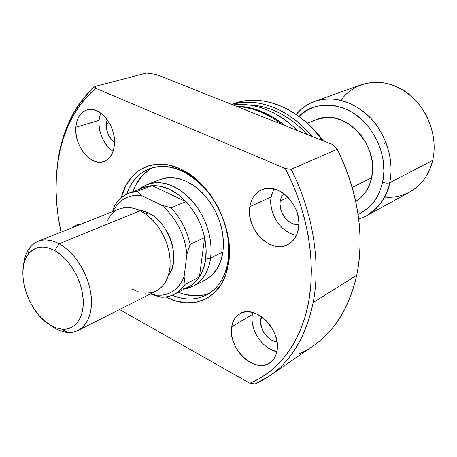 <?xml version="1.0" encoding="UTF-8"?>
<svg xmlns="http://www.w3.org/2000/svg" width="457" height="457" viewBox="0 0 457 457"><rect width="100%" height="100%" fill="white"/><g stroke="black" fill="none" stroke-linecap="round" stroke-linejoin="round"><path stroke-width="0.69" d="M138.957 189.969C142.87 187.41 147.245 185.97 152.095 185.645C163.766 185.176 175.042 190.495 185.93 201.617C195.253 211.734 201.48 223.713 204.616 237.566C206.227 245.175 206.575 252.418 205.673 259.302L210.66 258.045C213.396 238.297 204.69 213.368 189.586 198.024C172.666 182.423 156.865 178.778 142.184 187.084L139.436 189.141L147.4 184.405L153.398 182.857L159.813 182.629L166.497 183.76L173.277 186.233L179.972 190.003L186.405 194.985L192.391 201.063L197.778 208.072L202.405 215.83L206.147 224.124L208.895 232.733L210.586 241.41L211.18 249.922L210.66 258.045L222.953 251.916L210.66 258.045C208.535 271.658 202.737 281.044 193.26 286.202L184.434 289.035L187.798 288.338C200.297 284.545 207.918 274.446 210.66 258.045L205.673 259.302C204.73 266.157 202.645 272.041 199.423 276.959L185.108 284.328C182.223 288.721 178.664 292.023 174.431 294.234C170.284 296.359 165.782 297.347 160.927 297.187C171.055 297.404 179.11 293.114 185.108 284.328L184.08 276.902L181.675 281.895L178.653 286.191L175.082 289.715L171.032 292.406L166.582 294.234L161.818 295.176L156.837 295.222L151.718 294.388L150.639 293.8L160.927 297.187L151.718 294.388C166.651 297.501 177.442 291.669 184.08 276.902L186.907 254.155L184.08 276.902L185.108 284.328L199.423 276.959C195.31 283.077 190.003 287.042 183.503 288.841M316.815 119.5L325.635 117.518L333.222 117.82L340.876 119.854L348.291 123.567L355.158 128.828L361.19 135.426L366.12 143.098L369.747 151.524L371.918 160.356L372.546 169.216L371.621 177.744C369.216 188.501 363.921 196.401 355.723 201.434L360.339 198.064L365.372 192.454L369.187 185.593L371.621 177.744L352.221 187.421L371.621 177.744C379.87 144.886 343.584 107.144 316.935 119.454L307.315 123.139M340.933 100.214C354.415 81.392 381.424 76.388 403.605 90.406C425.844 104.259 438.68 135.215 432.676 160.367L389.684 182.72C387.85 183.423 385.508 183.263 382.652 182.246L383.897 171.284L383.12 159.876L380.344 148.496L375.671 137.637L369.302 127.766L361.521 119.294L352.661 112.571L343.11 107.852L333.279 105.316L323.556 105.013L314.336 106.909L305.967 110.897L298.981 116.529C311.451 101.563 343.824 99.923 364.389 122.082C384.354 143.824 385.674 169.336 382.652 182.246C385.508 183.263 387.85 183.423 389.684 182.72C392.386 170.364 392.197 149.313 378.093 127.486C364.058 105.339 334.398 93.314 314.873 101.317C334.438 95.342 353.112 101.048 370.901 118.437C386.776 135.438 394.282 161.395 389.684 182.72L432.676 160.367C437.378 140.213 430.477 115.912 415.402 100.112C398.487 83.962 380.521 78.81 361.504 84.642L314.873 101.317C307.687 103.853 301.409 108.229 296.039 114.433M296.205 114.541C301.289 108.418 307.51 104.007 314.873 101.317M128.914 193.191L143.961 187.399L152.095 185.645L185.93 201.617L177.893 194.431L169.307 189.255L160.573 186.296L152.095 185.645L137.066 191.454L142.104 195.785L137.066 191.454C127.012 192.283 119.397 197.327 114.221 206.593C117.763 200.143 122.659 195.676 128.914 193.191L137.066 191.454L152.095 185.645L185.93 201.617L171.135 207.826L161.498 205.124L142.104 195.785C129.291 194.105 119.791 198.966 113.604 210.369L116.027 206.375L119.277 202.554L123.059 199.486L127.309 197.23L131.953 195.836L136.911 195.35L142.104 195.785L161.498 205.124L166.434 209.614L171.027 214.796L175.185 220.577L178.83 226.838L181.875 233.464L184.262 240.319L185.953 247.26L186.907 254.155L190.112 244.404L204.616 237.566C201.48 223.713 195.253 211.734 185.93 201.617L171.135 207.826C180.561 218.143 186.884 230.334 190.112 244.404L204.616 237.566L199.423 276.959L203.405 268.859L205.673 259.302L206.09 248.705L204.616 237.566L199.423 276.959C196.533 281.312 192.968 284.591 188.741 286.796L174.431 294.234M358.694 219.154L366.463 215.824C380.35 206.096 388.09 195.059 389.684 182.72C386.091 198.041 378.345 209.072 366.463 215.824L409.843 191.946C421.411 185.382 429.02 174.854 432.676 160.367C427.358 184.365 406.353 199.481 384.548 197.036M382.652 182.246L379.556 192.1L377.025 197.173L373.683 202.165L366.96 209.055L361.27 212.882L358.065 214.459L360.242 213.425L368.005 208.181L374.512 201.057L379.47 192.3L382.652 182.246M114.221 206.593L112.513 211.677L114.221 206.593M383.937 144.372L385.857 142.253M190.112 244.404C186.884 230.334 180.561 218.143 171.135 207.826L161.498 205.124C176.082 217.766 184.554 234.11 186.907 254.155L190.112 244.404M172.295 295.222C195.356 305.356 219.549 294.525 226.569 268.059L228.174 260.353L228.7 262.592L227.015 270.67C219.217 300.146 191.197 310.6 165.988 296.924L175.471 300.82L185.993 302.808L196.173 302.214L205.61 298.998L213.916 293.217L220.737 285.019L225.752 274.686L228.7 262.592L229.425 249.231L227.854 235.144L224.033 220.954L218.109 207.272L210.346 194.705L201.097 183.8L190.769 175.008L179.824 168.673L168.736 165.017L157.962 164.132L147.925 165.977L138.997 170.41L131.49 177.196L125.641 186.022L121.305 197.732C127.76 169.787 154.152 155.728 181.406 169.416C211.231 182.943 234.498 228.58 228.7 262.592L228.174 260.353C225.45 276.891 218.349 288.378 206.867 294.811C196.299 300.203 184.777 300.34 172.295 295.222M161.852 178.921L169.541 177.613L177.75 178.373L186.153 181.206L194.419 186.028L202.188 192.677L209.135 200.886L214.956 210.317L219.4 220.582L222.273 231.236L223.473 241.827L222.953 251.916C220.777 265.368 214.961 274.668 205.501 279.821L193.26 286.202M202.937 295.165L193.214 295.788L183.16 293.954L178.293 292.223C189.421 296.736 199.886 297.033 209.694 293.103M260.758 318.969L262.832 317.712L260.758 318.969L261.364 316.621L260.758 318.969C258.873 328.457 267.859 341.225 277.005 341.933L271.846 340.271L269.259 338.597L264.763 333.907L261.712 328.052L260.559 321.882L260.758 318.969M106.264 123.641L109.194 122.756L106.264 123.641L107.109 119.563L106.264 123.641C106.075 131.559 108.823 137.808 114.518 142.39L112.256 140.453L108.783 135.58L106.681 129.685L106.264 123.641M280.221 200.966L288.019 197.304L280.221 200.966L281.015 197.967L283.706 193.557L281.472 196.881L280.221 200.966C277.97 212.214 288.744 225.969 298.889 224.638L294.874 224.347L291.983 223.364L289.212 221.776L284.414 217.052L281.181 210.894L279.987 204.199L280.221 200.966M273.794 188.912L271.121 196.921L249.842 206.695C251.207 198.595 255.08 193.003 261.461 189.923C278.279 181.006 303.311 206.918 298.455 228.883L298.901 223.353L298.37 217.583L296.879 211.797L294.474 206.233L291.263 201.12L287.379 196.664L282.974 193.043L278.233 190.392L273.349 188.815L268.51 188.364L263.912 189.044L259.73 190.815L256.114 193.591L253.201 197.27L251.087 201.697L249.842 206.695L249.511 212.088L250.099 217.669L251.578 223.233L253.892 228.58L256.954 233.521L260.661 237.869L264.883 241.467L269.453 244.175L274.223 245.889L278.998 246.534L283.614 246.077L287.887 244.518L291.646 241.913L294.742 238.343L297.044 233.944L298.455 228.883C297.033 236.189 293.571 241.37 288.053 244.432C270.984 254.583 245.512 228.934 249.842 206.695L271.121 196.921C268.093 213.128 281.266 233.236 296.45 235.326M112.148 150.736L108.743 147.76L105.693 144.075L103.105 139.825L101.083 135.158L99.689 130.245L98.98 125.264L98.986 120.408L100.597 113.005L98.986 120.408L75.839 127.28C76.702 117.963 80.432 112.165 87.036 109.886C99.78 105.344 116.575 126.589 114.404 144.88L114.439 139.796L113.713 134.552L112.245 129.348L110.097 124.395L107.355 119.905L104.133 116.044L100.557 112.97L96.775 110.805L92.937 109.629L89.201 109.474L85.705 110.343L82.586 112.188L79.952 114.93L77.913 118.454L76.525 122.625L75.839 127.28L75.879 132.244L76.633 137.329L78.078 142.356L80.152 147.137L82.791 151.495L85.882 155.277L89.332 158.333L93 160.556L96.758 161.852L100.471 162.166L103.99 161.481L107.178 159.807L109.92 157.197L112.091 153.752L113.61 149.593L114.404 144.88C113.416 153.638 109.909 159.185 103.882 161.515C90.972 166.674 74.028 145.743 75.839 127.28L98.986 120.408C98.741 133.69 103.436 144.012 113.073 151.37M252.264 314.53C249.465 329.269 262.461 349.028 276.862 351.673L270.304 349.217L266.094 346.475L262.215 342.967L258.799 338.831L255.977 334.221L253.846 329.303L252.487 324.264L251.95 319.277L252.264 314.53L231.699 326.761L252.264 314.53L252.681 312.491M276.976 351.067C275.977 356.38 273.6 360.327 269.841 362.909C254.72 374.26 227.449 347.886 231.699 326.761L231.425 331.605L232.002 336.7L233.413 341.865L235.595 346.903L238.48 351.639L241.953 355.894L245.9 359.516L250.168 362.367L254.606 364.326L259.05 365.326L263.335 365.309L267.288 364.275L270.755 362.247L273.6 359.288L275.708 355.517L276.976 351.067L277.353 346.115L276.822 340.859L275.4 335.507L273.137 330.28L270.127 325.384L266.494 321.02L262.387 317.364L257.971 314.553L253.424 312.697L248.934 311.857L244.672 312.062L240.793 313.285L237.451 315.479L234.767 318.54L232.824 322.351L231.699 326.761C232.659 320.843 235.321 316.547 239.679 313.879C254.589 303.488 281.729 330.057 276.976 351.067M281.952 124.413C267.305 113.239 252.315 107.281 236.983 106.538L244.095 107.246L251.898 108.926L259.725 111.542L267.494 115.09L275.114 119.534L281.952 124.413M235.966 106.133C252.71 106.412 269.036 112.902 284.945 125.601L276.148 119.163L268.527 114.724L260.77 111.182L252.944 108.566L245.146 106.898L235.966 106.133M297.81 130.713C276.959 110.971 255.32 102.368 232.893 104.91L242.701 104.436L250.373 105.15L258.148 106.807L265.945 109.394L273.68 112.902L281.266 117.306L288.624 122.567L297.81 130.713M306.978 134.358C289.127 115.427 269.784 105.624 248.934 104.95L257.291 105.664L264.797 107.252L272.326 109.743L279.787 113.119L287.099 117.346L294.188 122.402L300.963 128.228L306.978 134.358M231.556 104.379C256.731 96.718 289.435 108.812 311.908 136.317L302.306 126.081L295.308 120.071L287.99 114.867L280.444 110.508L272.743 107.041L264.98 104.487L257.234 102.865L249.591 102.168L242.13 102.391L231.556 104.379M322.322 140.459C299.586 108.275 262.849 93.582 235.595 103.036C247.306 99.255 259.827 99.329 273.149 103.253C292 109.2 308.389 121.602 322.322 140.459M302.854 119.437L309.543 125.161L315.85 131.587L323.316 140.853C316.518 131.49 308.772 123.653 300.066 117.346M61.032 232.162C56.902 213.379 55.343 194.939 56.36 176.842C57.793 152.638 63.98 131.285 74.925 112.793C80.683 103.282 87.658 95.125 95.844 88.321L94.982 86.464L146.394 73.08L156.288 74.457L146.394 73.08L94.982 86.464C87.356 93.131 80.815 100.986 75.354 110.017C64.614 128.171 58.382 149.056 56.657 172.672C59.359 136.312 72.137 107.578 94.982 86.464L95.844 88.321L285.271 168.536C307.744 211.751 316.095 262.01 308.572 302.334C300.866 342.63 278.387 371.53 249.888 383.246L255.183 383.92C284.831 370.827 304.168 343.698 313.182 302.54C306.144 336.289 291.537 360.796 269.35 376.06L255.183 383.92L249.888 383.246L119.557 309.503L249.888 383.246L260.296 378.116L270.058 371.467L279.056 363.321L287.173 353.724L294.285 342.733L300.283 330.428L305.076 316.918L308.572 302.334L310.697 286.83L311.394 270.567L310.634 253.738L308.395 236.549L304.693 219.211L299.564 201.948L293.063 184.982L285.271 168.536L291.138 169.33C313.074 212.522 320.945 262.626 313.182 302.54L356.757 275.194L313.182 302.54C320.945 262.626 313.074 212.522 291.138 169.33L285.271 168.536L95.844 88.321L87.401 96.256L79.906 105.316L73.4 115.381L67.916 126.338L63.46 138.077L60.05 150.479L57.685 163.44L56.36 176.842L56.062 190.58L56.782 204.553L58.496 218.652L61.032 232.162M269.35 376.06L312.919 346.166C334.832 331.068 349.445 307.412 356.757 275.194C347.423 314.507 328.149 340.779 298.924 354.009M333.124 144.755L156.288 74.457L333.124 144.755L337.232 149.262C350.188 175.174 357.66 201.794 359.648 229.128C360.727 245.358 359.762 260.713 356.757 275.194C364.646 234.447 358.139 192.471 337.232 149.262L291.138 169.33L337.232 149.262L333.124 144.755M81.129 224.164L77.604 224.621L74.668 226.004L72.954 227.415L76.696 224.935L81.129 224.164M272.389 192.026L271.121 196.921L270.755 202.188L271.292 207.638L272.715 213.065L274.965 218.275L277.965 223.079L281.603 227.295L285.751 230.779L290.258 233.39L294.959 235.024M153.124 167.53C143.681 172.272 136.963 180.304 132.976 191.626L135.843 184.914L141.481 176.522L148.691 170.078M126.755 194.134C131.193 181.395 138.928 172.86 149.97 168.519C168.656 162.801 187.296 169.821 205.89 189.569C222.565 208.832 231.516 237.514 228.174 260.353C233.687 227.883 211.534 184.428 183.063 171.478C158.585 159.202 134.449 170.147 126.755 194.134M147.4 184.405L160.407 179.424L166.274 177.91L172.672 177.659L179.321 178.75L186.062 181.161L192.711 184.857L199.092 189.752L205.027 195.727L210.357 202.622L214.927 210.266L218.612 218.435L221.314 226.923L222.959 235.481L223.507 243.889L222.953 251.916L220.76 261.078L217.001 268.962L211.865 275.268L205.581 279.781M59.233 243.775L54.691 250.505C68.944 258.222 81.569 279.353 83.1 298.278C84.739 317.249 75.268 330.451 62.026 329.183L56.142 327.875L50.167 325.018L53.972 327.64C58.485 330.36 62.94 331.931 67.333 332.342C82.277 333.821 93.091 319.02 91.303 297.61C89.641 276.251 75.348 252.39 59.233 243.775L65.083 247.603L70.715 252.612L75.965 258.651L80.66 265.54L84.648 273.063L87.801 280.992L90.029 289.07L91.257 297.05L91.457 304.676L90.629 311.72L88.818 317.975L86.082 323.259L82.517 327.429L78.244 330.382C70.944 333.799 62.855 332.885 53.972 327.64L44.466 320.86L39.102 315.513L34.264 309.183L30.116 302.088L26.803 294.497L24.444 286.665L23.124 278.873L22.901 271.401L23.787 264.523L25.769 258.491L28.785 253.544L32.738 249.882L37.491 247.665L42.872 247.008L48.682 247.962L54.691 250.505L60.667 254.56L66.351 259.976L71.515 266.545L75.942 274L79.438 282.038L81.86 290.309L83.117 298.484L83.157 306.219L81.997 313.199L79.689 319.157L76.353 323.864L72.126 327.161L67.19 328.943L61.741 329.154L55.994 327.823L50.167 325.018C28.043 312.628 14.881 270.721 28.254 254.223C34.726 246.146 43.535 244.906 54.691 250.505L59.233 243.775L140.139 210.7L59.233 243.775C46.62 237.537 36.68 239 29.408 248.151C25.992 252.881 24.01 258.891 23.461 266.185C24.564 253.469 29.448 245.163 38.108 241.285C44.426 238.851 51.47 239.679 59.233 243.775M172.255 244.798C170.741 238.571 168.147 232.824 164.486 227.569L167.97 233.316L170.752 239.736L172.255 244.809M139.025 210.174L142.71 210.78L148.354 212.859L153.906 216.287L159.139 220.931L163.823 226.615L167.776 233.104L170.832 240.142L172.86 247.431L173.774 254.675L173.557 261.575L172.22 267.859L169.827 273.269L168.41 275.4C181.418 260.084 169.364 222.068 148.354 212.859L145.634 213.99L148.354 212.859L139.025 210.18M78.244 330.382L156.248 290.966L160.556 288.059L164.2 284.037L167.062 279.01L169.039 273.109L170.067 266.505L170.095 259.399L169.13 251.996L167.182 244.535L164.314 237.246L160.613 230.357L156.197 224.079L151.204 218.606L145.794 214.105L140.139 210.7C132.599 207.107 125.652 206.53 119.311 208.975L38.108 241.285M107.526 220.217L111.074 214.899L115.621 210.894M121.014 208.381L127.052 207.484L133.513 208.255L140.139 210.7L146.668 214.739L152.827 220.228L158.356 226.946L163.029 234.63L166.645 242.958L169.044 251.578L170.141 260.13L169.895 268.27L168.33 275.657L165.525 282.009L161.612 287.082L156.762 290.698L151.176 292.743L145.075 293.166M138.705 291.972L132.296 289.235M140.219 188.838L142.184 187.084M187.798 288.338L185.182 288.647M113.604 210.369L113.764 207.878M226.569 268.059L227.015 270.67M231.51 104.362L235.595 103.036M75.354 110.017L74.925 112.793M183.063 171.478L181.406 169.416M67.333 332.342L62.026 329.183M29.408 248.151L28.254 254.223"/></g></svg>
